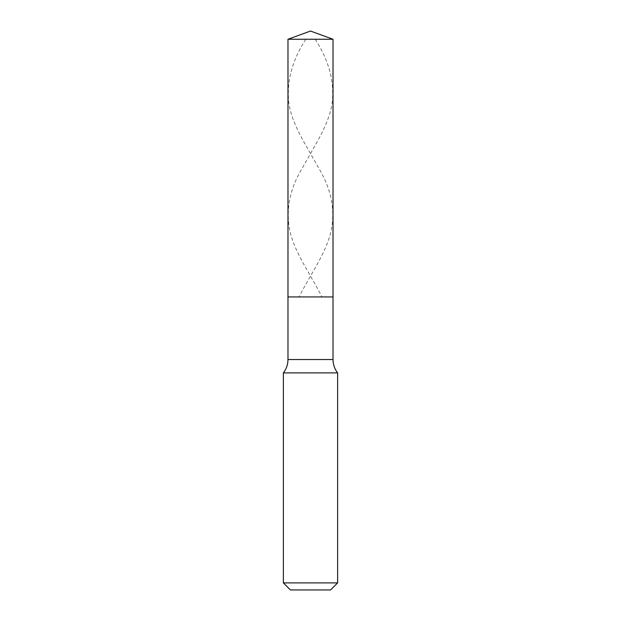 <?xml version="1.0" encoding="UTF-8"?>
<svg xmlns="http://www.w3.org/2000/svg" width="621" height="621" viewBox="0 0 621 621"><rect width="100%" height="100%" fill="white"/><g stroke="black" fill="none" stroke-linecap="round" stroke-linejoin="round"><path stroke-width="0.47" stroke-dasharray="3.1 2.33" d="M310.5 296.931L333.019 296.931L310.5 296.931M333.019 39.247L287.981 39.247L333.019 39.247M310.5 589.95L330.574 589.95L310.5 589.95M333.019 359.528L287.981 359.528L333.019 359.528M337.63 372.903L283.37 372.903L337.63 372.903M337.63 582.894L283.37 582.894L337.63 582.894M315.196 39.247C329.107 60.765 334.719 82.282 332.049 103.8C328.726 125.139 314.125 146.478 302.466 167.817C289.433 189.335 285.35 210.861 290.217 232.378C295.417 253.896 311.183 275.413 321.957 296.931M305.804 39.247C291.893 60.765 286.281 82.282 288.951 103.8C292.274 125.139 306.875 146.478 318.534 167.817C331.567 189.335 335.65 210.861 330.783 232.378C325.583 253.896 309.817 275.413 299.043 296.931"/><path stroke-width="0.93" d="M333.019 39.247L287.981 39.247L310.5 31.05L333.019 39.247L333.019 296.931L287.981 296.931L287.981 39.247L333.019 39.247L333.019 296.931L287.981 296.931L287.981 39.247L310.5 31.05L333.019 39.247M333.019 296.931L287.981 296.931L333.019 296.931L333.019 359.528L287.981 359.528L287.981 296.931L287.981 359.528L333.019 359.528C333.066 364.496 334.603 368.959 337.63 372.903L283.37 372.903C286.397 368.959 287.934 364.496 287.981 359.528C287.934 364.496 286.397 368.959 283.37 372.903L337.63 372.903L337.63 582.894L283.37 582.894L283.37 372.903L283.37 582.894L290.426 589.95L330.574 589.95L337.63 582.894L283.37 582.894L290.426 589.95L330.574 589.95L337.63 582.894L337.63 372.903C334.603 368.959 333.066 364.496 333.019 359.528L333.019 296.931"/></g></svg>
